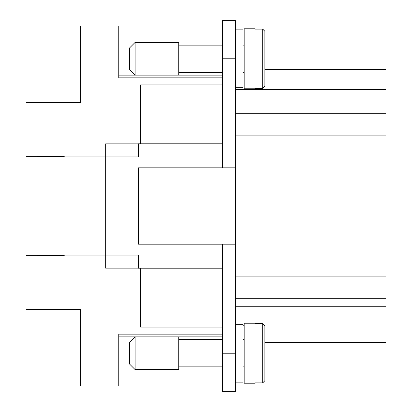 <?xml version="1.0" encoding="UTF-8"?>
<svg xmlns="http://www.w3.org/2000/svg" width="412" height="412" viewBox="0 0 412 412"><rect width="100%" height="100%" fill="white"/><g stroke="black" fill="none" stroke-linecap="round" stroke-linejoin="round"><path stroke-width="0.62" d="M135.11 75.128L129.656 69.674L129.656 47.864L135.11 42.41L178.736 42.41L178.736 75.128L135.11 75.128L135.11 42.41M222.356 72.404L178.736 72.404M178.736 45.14L222.356 45.14M244.172 72.404L243.08 72.404M243.08 45.14L244.172 45.14M235.448 29.87L243.08 29.87L243.08 87.674L235.448 87.674M255.074 88.441L255.074 88.76L255.074 88.441L262.712 88.441L264.89 86.237L264.89 31.307L262.712 29.098L255.074 29.098L255.074 28.778L255.074 29.098M255.074 88.76L244.172 88.76L244.172 28.778L255.074 28.778M135.11 336.872L129.656 342.326L129.656 364.136L135.11 369.59L178.736 369.59L178.736 336.872L135.11 336.872L135.11 369.59M222.356 339.596L178.736 339.596M178.736 366.86L222.356 366.86M244.172 339.596L243.08 339.596M243.08 366.86L244.172 366.86M255.074 323.24L255.074 323.559L255.074 323.24L244.172 323.24L244.172 383.222L255.074 383.222L255.074 382.903L255.074 383.222M255.074 382.903L262.712 382.903L264.89 380.693L264.89 325.763L262.712 323.559L255.074 323.559M235.448 382.13L243.08 382.13L243.08 324.326L235.448 324.326M222.356 244.172L138.386 244.172L138.386 167.828L235.448 167.828L235.448 391.4L222.356 391.4L222.356 244.172L235.448 244.172M222.356 268.217L138.386 268.217L138.386 255.023L105.668 255.023L105.668 156.977L138.386 156.977L138.386 143.783L222.356 143.783M222.356 327.056L140.564 327.056L140.564 268.217M138.386 268.166L105.668 268.166L105.668 255.074L36.956 255.074L36.956 156.926L105.668 156.926L105.668 143.834L138.386 143.834M235.448 385.946L385.946 385.946L385.946 26.054L235.448 26.054M264.89 342.326L385.946 342.326M264.89 69.674L385.946 69.674M243.08 325.732L244.172 325.732M244.172 325.964L243.08 325.964M264.89 325.964L385.946 325.964M235.448 298.7L385.946 298.7M235.448 113.3L385.946 113.3M235.448 167.828L235.448 20.6L222.356 20.6L222.356 167.828M264.89 325.763L264.89 348.866M264.89 357.59L264.89 380.693M264.89 31.307L264.89 86.237M138.386 156.926L105.668 156.926M105.668 255.074L138.386 255.074M64.226 255.62L64.226 255.074L64.226 255.62L26.054 255.62L26.054 309.608L80.582 309.608L80.582 385.946L222.356 385.946L118.754 385.936L118.754 334.142L222.356 334.142M118.754 336.862L222.356 336.862M118.754 75.139L222.356 75.139M222.356 26.064L118.754 26.064L222.356 26.054M50.048 255.62L50.048 255.074M36.956 255.074L36.956 255.62M50.048 156.926L50.048 156.38M36.956 156.38L36.956 156.926M140.564 143.783L140.564 84.944L222.356 84.944M222.356 77.858L118.754 77.858L118.754 26.054L80.582 26.054L80.582 102.392L26.054 102.392L26.054 156.38L64.226 156.38L64.226 156.926L64.226 156.38M26.054 255.62L26.054 156.38M262.712 88.441L262.712 29.098M262.712 323.559L262.712 382.903M235.448 306.265L385.946 306.265M235.448 276.89L385.946 276.89M235.448 135.11L385.946 135.11M235.448 89.378L385.946 89.378M235.448 353.228L222.356 353.228M235.448 58.772L222.356 58.772"/></g></svg>
